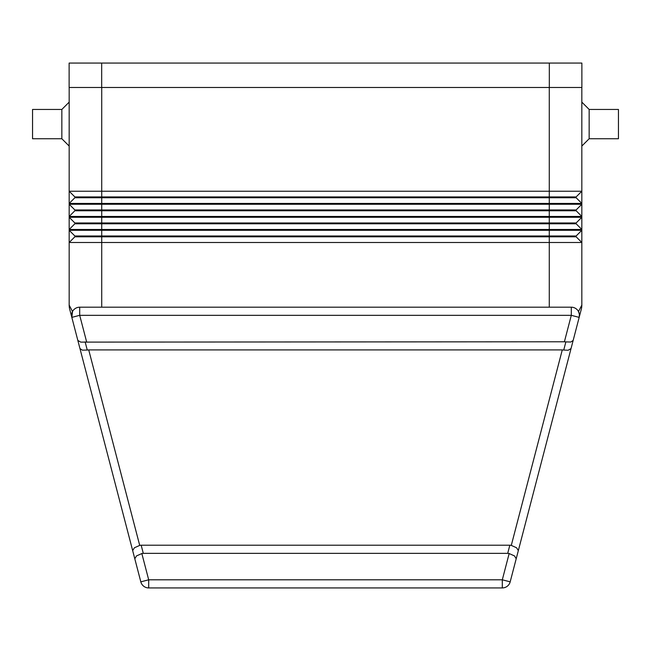 <?xml version="1.0" encoding="UTF-8"?>
<svg xmlns="http://www.w3.org/2000/svg" width="651" height="651" viewBox="0 0 651 651"><rect width="100%" height="100%" fill="white"/><g stroke="black" fill="none" stroke-linecap="round" stroke-linejoin="round"><path stroke-width="0.98" d="M589.155 138.744L589.155 109.449L618.45 109.449L618.45 138.744L589.155 138.744L581.831 146.068M581.831 102.126L589.155 109.449M69.169 102.126L61.845 109.449L32.55 109.449L32.55 138.744L61.845 138.744L69.169 146.068M579.187 313.326L578.487 311.512L579.374 314.295L579.17 317.379L581.302 309.209A16.275 16.275 0 0 0 581.701 307.174A16.275 16.275 0 0 1 581.302 309.209L521.663 537.848M579.268 316.98L579.39 314.433M69.698 309.209A16.275 16.275 0 0 1 69.299 307.174A16.275 16.275 0 0 0 69.698 309.209L71.83 317.379L72.513 311.512L69.169 305.099A16.275 16.275 0 0 0 69.299 307.174A16.275 16.275 0 0 1 69.169 305.099L69.169 242.498L581.831 242.498L581.831 305.099A16.275 16.275 0 0 1 581.701 307.174A16.275 16.275 0 0 0 581.831 305.099L578.487 311.512M86.599 341.775L79.699 315.328L79.699 307.191L571.301 307.191L79.699 307.191A8.137 8.137 0 0 0 71.83 317.379L77.843 340.457L80.74 342.109L564.401 341.775L565.865 341.905L563.742 350.043L568.136 350.246L571.033 348.594L573.157 340.457L570.789 342.019L565.865 341.905M563.742 350.043L562.277 349.912L511.279 545.4L516.601 547.784L518.326 550.64L571.033 348.594M511.279 545.4A11.702 8.137 -75.4 0 0 509.831 545.212L141.169 545.212A11.702 8.137 -104.6 0 0 139.721 545.4L88.723 349.912L87.258 350.043L85.135 341.905M509.831 545.212L507.707 553.35A11.702 8.137 -75.4 0 1 509.155 553.537L502.303 579.797L148.697 579.797L140.819 581.848L132.674 550.64L140.819 581.848A8.137 8.137 0 0 0 148.697 587.934L502.303 587.934A8.137 8.137 0 0 0 510.181 581.848L516.202 558.778L514.485 555.921L509.155 553.537M134.798 558.778L136.515 555.921L141.845 553.537A11.702 8.137 -104.6 0 1 143.293 553.35L141.169 545.212M77.843 340.457L132.674 550.64L134.399 547.784L139.721 545.4M79.967 348.594L82.335 350.157L87.258 350.043M581.831 87.478L581.831 191.231L69.169 191.231L69.169 203.438L581.831 203.438L581.831 191.231L576.135 196.927L74.865 196.927L69.169 191.231L69.169 87.478M581.831 203.438L581.831 204.251L69.169 204.251L69.169 216.457L581.831 216.457L581.831 204.251L576.135 209.947L74.865 209.947L69.169 204.251L69.169 203.438L74.865 197.741L576.135 197.741L581.831 203.438M581.831 216.457L581.831 217.271L69.169 217.271L69.169 229.477L581.831 229.477L581.831 217.271L576.135 222.968L74.865 222.968L69.169 217.271L69.169 216.457L74.865 210.761L576.135 210.761L581.831 216.457M74.865 222.968L74.865 223.781L576.135 223.781L581.831 229.477L581.831 230.291L69.169 230.291L74.865 235.987L69.169 230.291L69.169 242.498L74.865 236.801L576.135 236.801L581.831 242.498L581.831 230.291L576.135 235.987L74.865 235.987L74.865 236.801L69.169 242.498M573.157 340.457L579.17 317.379A8.137 8.137 0 0 0 571.301 307.191L571.301 315.328L564.401 341.775M140.819 581.848A8.137 8.137 0 0 0 143.716 586.234A8.137 8.137 0 0 1 140.819 581.848A8.137 8.137 0 0 0 143.716 586.234M516.202 558.778L518.326 550.64M562.277 349.912L88.723 349.912M507.707 553.35L143.293 553.35M61.845 138.744L61.845 109.449M581.831 242.498L576.135 236.801L576.135 235.987M69.169 229.477L74.865 223.781L69.169 229.477L69.169 230.291M576.135 222.968L576.135 223.781M576.135 209.947L576.135 210.761M74.865 209.947L74.865 210.761M576.135 196.927L576.135 197.741M74.865 196.927L74.865 197.741M549.322 87.478L581.872 87.478L581.872 63.066L549.322 63.066L549.322 87.478L69.128 87.478L69.128 63.066L549.322 63.066M73.262 310.356A8.137 8.137 0 0 0 71.83 317.379L79.699 315.328L571.301 315.328L579.17 317.379A8.137 8.137 0 0 0 577.738 310.356M148.697 587.934L148.697 579.797L141.845 553.537M510.181 581.848L502.303 579.797L502.303 587.934A8.137 8.137 0 0 0 507.284 586.234M581.701 307.174A16.275 16.275 0 0 1 581.302 309.209A16.275 16.275 0 0 0 581.831 305.099A16.275 16.275 0 0 1 581.701 307.174M549.281 87.478L549.281 307.191M101.719 87.478L101.719 307.191M101.678 63.066L101.678 87.478"/></g></svg>
